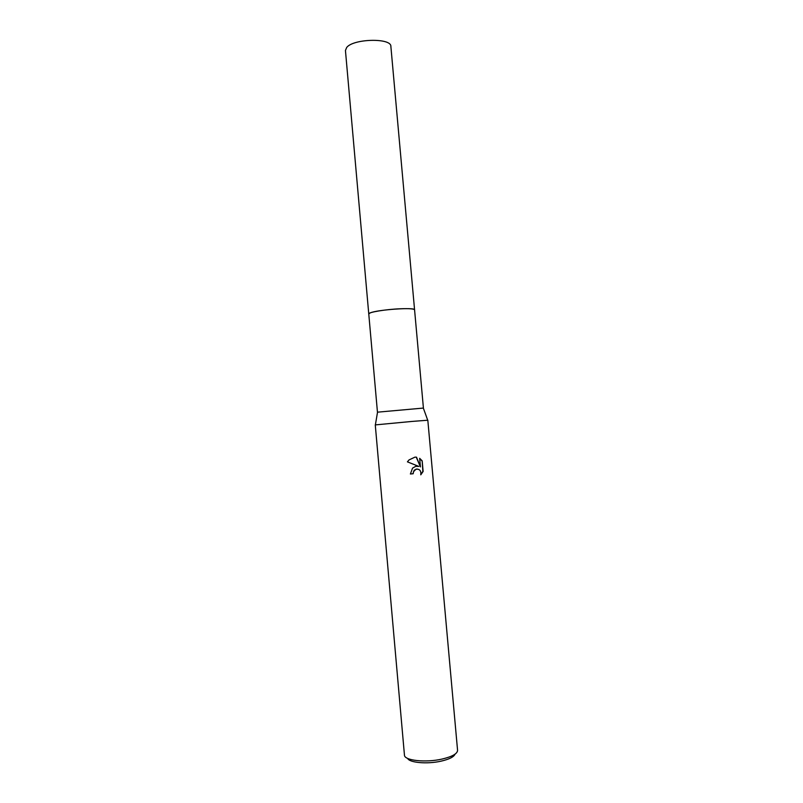 <?xml version="1.0" encoding="UTF-8"?>
<svg xmlns="http://www.w3.org/2000/svg" width="803" height="803" viewBox="0 0 803 803"><rect width="100%" height="100%" fill="white"/><g stroke="black" fill="none" stroke-linecap="round" stroke-linejoin="round"><path stroke-width="1.2" d="M400.326 308.774C409.309 308.452 414.057 308.814 414.579 309.858L414.579 309.918C414.207 308.824 409.46 308.442 400.326 308.774C385.821 309.326 367.975 312.287 368.768 313.953C367.694 312.337 385.671 309.326 400.326 308.774M377.53 412.17L423.332 408.075M411.728 421.455L427.818 420.22L457.569 750.343C457.399 753.756 452.199 756.667 441.971 759.086C425.409 762.89 404.17 760.491 404.451 755.091L375.272 424.907L411.728 421.455M415.743 466.322L418.845 466.413L407.422 461.855L408.988 459.948L414.92 457.148L416.516 457.178L420.441 466.904L419.668 458.312L422.177 460.862L423.131 471.451L420.772 474.834C421.254 470.729 419.658 468.842 416.004 469.183L413.465 471.732L413.194 473.74L410.393 474.011L412.551 468.129L415.743 466.322M407.623 758.393C409.4 762.76 427.316 764.315 441.098 761.154C449.208 759.277 453.856 756.938 455.03 754.168M410.383 473.981L412.933 473.73L414.207 470.156L417.058 468.972M420.872 474.493L422.85 471.451L422.177 460.852M416.948 466.152L418.845 466.413M421.896 460.862L419.688 458.513M420.441 466.904L416.245 457.188L415.201 457.138M368.768 314.003L345.441 50.469L346.715 47.427C353.571 38.564 391.483 37.781 390.87 46.413L423.412 408.034M368.758 313.943L370.223 312.889C377.641 309.637 415.733 307.047 414.579 309.858M423.311 408.004L427.708 420.21M377.551 412.08L375.372 424.877M368.768 313.953L377.45 412.13"/></g></svg>

